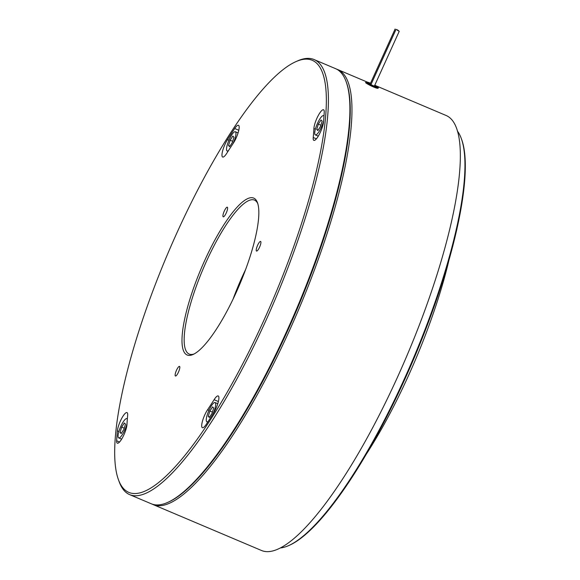<?xml version="1.0" encoding="UTF-8"?>
<svg xmlns="http://www.w3.org/2000/svg" width="580" height="580" viewBox="0 0 580 580"><rect width="100%" height="100%" fill="white"/><g stroke="black" fill="none" stroke-linecap="round" stroke-linejoin="round"><path stroke-width="0.87" d="M178.437 372.193A5.227 1.276 -67 0 0 179.517 366.393A5.227 1.276 -67 0 0 176.516 370.214A5.227 1.276 -67 0 0 175.435 376.014A5.227 1.276 -67 0 0 178.437 372.193M226.229 213.005A5.227 1.276 -67 0 0 227.302 207.205A5.227 1.276 -67 0 0 224.308 211.026A5.227 1.276 -67 0 0 223.227 216.826A5.227 1.276 -67 0 0 226.229 213.005M259.536 247.239A5.227 1.276 -67 0 0 260.616 241.439A5.227 1.276 -67 0 0 257.614 245.268A5.227 1.276 -67 0 0 256.541 251.067A5.227 1.276 -67 0 0 259.536 247.239M225.025 144.282A11.498 2.813 -67 0 0 222.655 157.042A11.498 2.813 -67 0 0 226.787 153.265A208.002 50.852 113 0 1 233.29 143.245A11.498 2.813 -67 0 0 238.293 132.218A11.498 2.813 -67 0 0 238.489 125.294A11.498 2.813 -67 0 0 234.712 128.513A230.992 56.477 -67 0 0 227.49 139.642A11.498 2.813 -67 0 0 225.025 144.282M316.948 118.182A11.498 2.813 -67 0 0 313.903 128.535A208.002 50.852 113 0 1 313.229 137.489A11.498 2.813 -67 0 0 313.874 140.396A11.498 2.813 -67 0 0 319.348 134.285A11.498 2.813 -67 0 0 323.488 122.126A230.992 56.477 -67 0 0 324.235 112.179A11.498 2.813 -67 0 0 323.553 109.772A11.498 2.813 -67 0 0 316.948 118.182M204.762 414.925A11.498 2.813 -67 0 0 202.391 427.685A11.498 2.813 -67 0 0 206.168 424.466A230.992 56.477 -67 0 0 213.389 413.337A11.498 2.813 -67 0 0 218.131 402.513A11.498 2.813 -67 0 0 218.225 395.944A11.498 2.813 -67 0 0 214.093 399.714A208.002 50.852 113 0 1 207.589 409.734A11.498 2.813 -67 0 0 204.762 414.925M120.408 421A11.498 2.813 -67 0 0 117.392 430.853A230.992 56.477 -67 0 0 116.645 440.8A11.498 2.813 -67 0 0 117.327 443.207A11.498 2.813 -67 0 0 122.982 436.754A11.498 2.813 -67 0 0 126.976 424.444A208.002 50.852 113 0 1 127.651 415.49A11.498 2.813 -67 0 0 127.005 412.59A11.498 2.813 -67 0 0 120.408 421M204.762 260.376A85.209 20.829 113 0 1 257.44 202.616A85.209 20.829 113 0 1 236.118 292.61A85.209 20.829 113 0 1 193.111 354.46A85.209 20.829 113 0 1 204.762 260.376M257.781 203.66A83.614 20.445 -67 0 0 254.475 200.1A83.614 20.445 -67 0 0 206.473 261.275A83.614 20.445 -67 0 0 189.247 354.083A83.614 20.445 -67 0 0 194.104 353.981M245.55 269.656A83.614 20.445 -67 0 0 242.36 276.479A83.614 20.445 -67 0 0 233 299.287M177.255 232.101A234.682 57.377 -67 0 0 118.537 479.957A234.682 57.377 -67 0 0 263.625 320.878A234.682 57.377 -67 0 0 295.706 61.734A234.682 57.377 -67 0 0 177.255 232.101M295.706 61.734L297.634 60.878A236.277 57.768 113 0 1 314.026 59.537A236.277 57.768 113 0 1 265.336 321.784A236.277 57.768 113 0 1 129.695 494.653A236.277 57.768 113 0 1 119.263 481.944L118.537 479.957M129.695 494.653L151.271 503.788A236.277 57.768 -67 0 0 167.656 502.439A236.277 57.768 -67 0 0 286.904 330.919A236.277 57.768 -67 0 0 346.028 81.381A236.277 57.768 -67 0 0 335.595 68.672L314.026 59.537M346.028 81.381L346.39 82.374A235.48 57.572 113 0 1 287.47 331.071A235.48 57.572 113 0 1 168.62 502.012L167.656 502.439M396.474 29.413L398.503 30.537L396.474 29.413M397.206 30.167L399.236 31.291L397.206 30.167M461.201 138.265L461.564 139.251A227.78 55.687 113 0 1 404.572 379.82A227.78 55.687 113 0 1 289.608 545.178L288.644 545.606A228.578 55.883 -67 0 0 404.006 379.668A228.578 55.883 -67 0 0 461.201 138.265A228.578 55.883 -67 0 0 457.308 130.935M366.763 82.73C361.913 81.164 373.092 87.42 377.355 88.312L378.218 88.015M336.574 69.129A236.277 57.768 113 0 1 337.582 69.513A236.277 57.768 113 0 1 288.898 331.76A236.277 57.768 113 0 1 153.258 504.636L261.631 550.543A236.277 57.768 -67 0 0 397.271 377.667A236.277 57.768 -67 0 0 445.955 115.42L376.043 85.804M153.258 504.636A236.277 57.768 113 0 1 152.279 504.172M280.669 547.912A228.578 55.883 -67 0 0 288.644 545.606M370.453 83.375A5.068 0.5 24.4 0 0 367.793 82.657A5.068 0.5 24.4 0 0 373.339 85.717A5.068 0.5 24.4 0 0 377.029 86.848A5.068 0.5 24.4 0 0 374.731 85.318M370.526 83.223A6.634 0.66 24.4 0 0 366.364 82.012L366.038 82.737A6.634 0.66 24.4 0 0 373.302 86.732A6.634 0.66 24.4 0 0 378.124 88.218L378.45 87.493A6.634 0.66 24.4 0 0 374.803 85.166M366.364 82.012A6.634 0.66 24.4 0 0 373.629 86.007A6.634 0.66 24.4 0 0 378.45 87.493M449.333 258.564A182.504 44.616 113 0 1 408.175 376.311A182.504 44.616 113 0 1 366.806 453.386M323.981 116.218A10.462 2.559 -67 0 0 323.517 115.638A10.462 2.559 -67 0 0 317.514 123.293A10.462 2.559 -67 0 0 315.353 134.901A10.462 2.559 -67 0 0 321.363 127.252A10.462 2.559 -67 0 0 323.589 121.039M322.139 121.104L321.03 119.959L318.326 124.127L316.731 129.441L317.84 130.58L320.544 126.411L322.139 121.104M318.181 130.058L316.731 129.441M320.907 125.222L318.326 124.127M212.94 414.048A10.462 2.559 -67 0 0 215.049 402.549A10.462 2.559 -67 0 0 209.039 410.198A10.462 2.559 -67 0 0 206.886 421.812A10.462 2.559 -67 0 0 208.22 421.363M213.672 408.008L212.563 406.87L209.858 411.039L208.263 416.346L209.373 417.491L212.077 413.322L213.672 408.008M209.713 416.962L208.263 416.346M212.432 412.126L209.858 411.039M127.317 419.224A10.462 2.559 -67 0 0 126.853 418.637A10.462 2.559 -67 0 0 120.843 426.293A10.462 2.559 -67 0 0 118.69 437.9A10.462 2.559 -67 0 0 124.693 430.251A10.462 2.559 -67 0 0 127.02 423.639M125.476 424.103L124.366 422.958L121.662 427.126L120.067 432.441L121.176 433.579L123.881 429.41L125.476 424.103M121.517 433.057L120.067 432.441M124.236 428.221L121.662 427.126M233.03 143.63A10.462 2.559 -67 0 0 233.167 143.347A10.462 2.559 -67 0 0 235.32 131.732A10.462 2.559 -67 0 0 229.317 139.388A10.462 2.559 -67 0 0 227.157 150.996A10.462 2.559 -67 0 0 228.535 150.517M233.943 137.199L232.834 136.053L230.13 140.222L228.535 145.536L229.644 146.675L232.348 142.506L233.943 137.199M229.985 146.153L228.535 145.536M232.71 141.317L230.13 140.222M315.375 129.159L313.903 128.535M118.893 431.491L117.392 430.853M119.531 442.025L116.645 440.8M208.981 410.328L207.589 409.734M218.392 401.534L214.093 399.714M316.412 138.838L313.229 137.489M238.8 130.246L234.712 128.513M228.933 140.258L227.49 139.642M395.125 29L370.083 84.194M399.236 31.291L374.361 86.13M395.857 29.754L370.961 84.629M367.154 82.041L337.582 69.513M318.297 136.148L315.353 134.901M324.01 115.848L323.517 115.638M207.698 422.153L206.886 421.812M217.783 403.702L215.049 402.549M121.641 439.154L118.69 437.9M127.346 418.854L126.853 418.637M227.998 151.351L227.157 150.996M238.09 132.907L235.32 131.732"/></g></svg>
